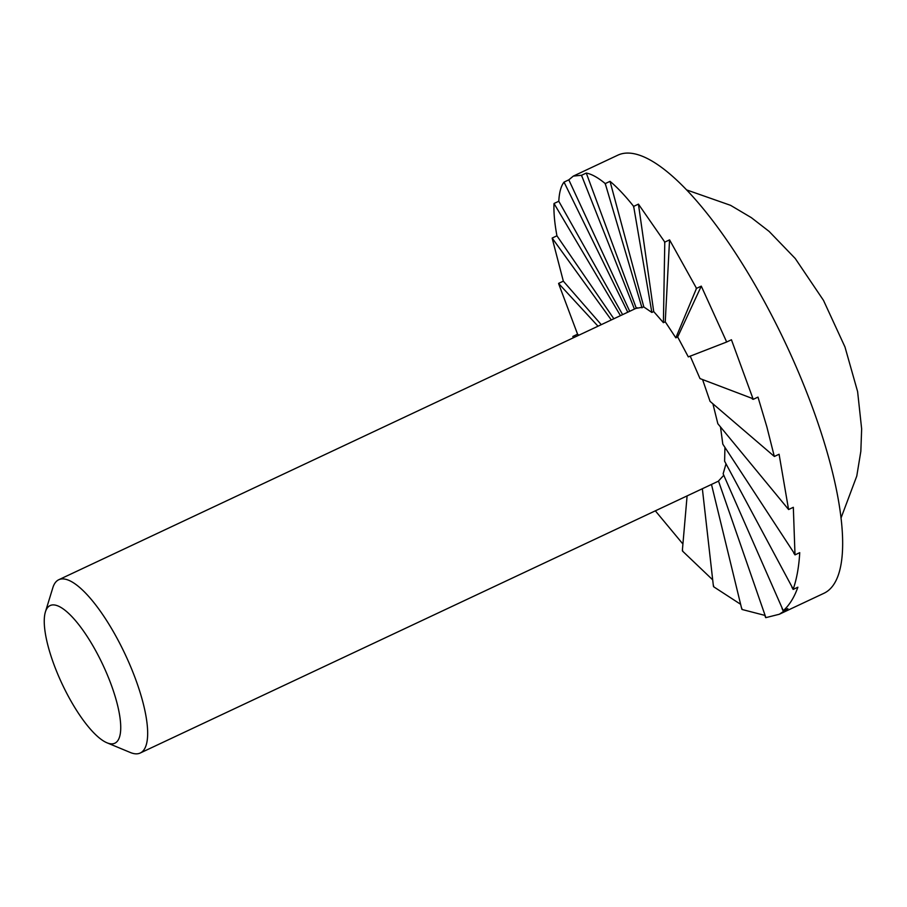 <?xml version="1.0" encoding="UTF-8"?>
<svg xmlns="http://www.w3.org/2000/svg" width="907" height="907" viewBox="0 0 907 907"><rect width="100%" height="100%" fill="white"/><g stroke="black" fill="none" stroke-linecap="round" stroke-linejoin="round"><path stroke-width="1.36" d="M787.344 508.079L788.489 508.997A242.09 71.676 64.8 0 1 788.602 509.53L717.845 423.728L712.902 403.796M45.407 611.919L52.833 587.736A95.734 28.344 64.8 0 1 58.774 579.732A95.734 28.344 64.8 0 1 135.449 678.799A95.734 28.344 64.8 0 1 140.245 753.014A95.734 28.344 64.8 0 1 130.291 752.481L106.935 742.776A76.041 22.516 64.8 0 1 53.944 664.502A76.041 22.516 64.8 0 1 45.407 611.919A76.041 22.516 64.8 0 1 73.376 618.223A76.041 22.516 64.8 0 1 111.028 684.241A76.041 22.516 64.8 0 1 106.935 742.776M723.786 475.268L718.491 481.005L765.871 617.633A242.09 71.676 64.8 0 1 765.655 617.622L764.794 615.309M726.008 463.84L723.14 473.794L783.274 610.683A242.09 71.676 64.8 0 1 783.126 610.83L782.049 608.506M724.931 447.412L724.614 461.221L793.206 589.131A242.09 71.676 64.8 0 1 793.149 589.437L791.913 587.248M720.498 426.959L722.811 444.147L794.986 554.449A242.09 71.676 64.8 0 1 795.008 554.88L793.727 552.998M783.126 610.83L787.866 608.608L779.317 614.254L823.896 593.303A242.09 71.676 -115.2 0 0 811.765 405.633A242.09 71.676 -115.2 0 0 617.894 155.142L573.315 176.105L581.342 175.278A242.09 71.676 64.8 0 1 581.557 175.278L582.419 177.602L581.342 175.278M581.557 175.278L586.285 173.056C591.625 174.065 597.872 177.511 605.026 183.395A242.09 71.676 64.8 0 1 605.309 183.565L610.037 181.343C617.213 187.307 624.991 195.538 633.392 206.036A242.09 71.676 64.8 0 1 633.71 206.354L638.437 204.132L664.502 241.659A242.09 71.676 64.8 0 1 664.831 242.09L669.559 239.867L696.225 287.825A242.09 71.676 64.8 0 1 696.553 288.358L701.281 286.136L726.405 341.395A242.09 71.676 64.8 0 1 726.711 341.984L731.439 339.762L752.991 398.717A242.09 71.676 64.8 0 1 753.252 399.329L757.98 397.107L766.834 426.755L774.17 455.881A242.09 71.676 64.8 0 1 774.363 456.47L710.056 401.359L702.574 379.58M788.489 508.997L779.09 454.248L774.363 456.47M794.986 554.449L793.33 507.308L788.602 509.53M793.206 589.131C796.743 578.949 798.92 566.784 799.736 552.658L795.008 554.88M783.274 610.683C789.43 605.15 794.294 597.328 797.877 587.203L793.149 589.437M779.317 614.254L765.871 617.633M764.828 615.377L742.187 609.515A242.09 71.676 64.8 0 1 741.903 609.345L741.325 607.191L742.187 609.515M740.622 604.289L713.82 586.874A242.09 71.676 64.8 0 1 713.503 586.557L713.242 584.709L713.82 586.874M712.687 579.845L682.71 551.252A242.09 71.676 64.8 0 1 682.381 550.81L682.449 549.404L682.71 551.252M682.914 544.03L655.342 510.834M690.17 356.032L699.989 378.57L752.991 398.717M636.329 308.335L643.834 306.974L651.85 312.439L653.709 311.577L663.402 322.665L665.25 321.804L675.828 337.835L677.688 336.962L688.311 356.893L726.008 342.268L726.405 341.395M573.043 337.03A242.09 71.676 64.8 0 1 572.85 336.44L574.006 337.359L573.043 337.03L573.36 337.789M558.712 283.902A242.09 71.676 64.8 0 1 558.61 283.381L559.868 284.832L558.712 283.902L577.578 334.207L572.85 336.44M552.227 238.462A242.09 71.676 64.8 0 1 552.204 238.031L553.485 239.913L552.227 238.462L563.338 281.159L558.61 283.381M554.007 203.78A242.09 71.676 64.8 0 1 554.064 203.474L555.288 205.651L554.007 203.78C553.621 212.476 554.596 223.156 556.932 235.809L552.204 238.031M563.927 182.228A242.09 71.676 64.8 0 1 564.075 182.08L565.163 184.404L563.927 182.228C560.934 186.275 559.222 192.624 558.791 201.252L554.064 203.474M573.315 176.105L568.814 179.847L564.075 182.08M773.206 455.552L774.17 455.881M687.098 495.902L682.449 549.404M702.358 488.726L713.242 584.709M711.485 484.44L741.325 607.191M753.252 399.329L752.288 398.989M726.711 341.984L726.008 342.268M701.281 286.136L677.688 336.962M696.553 288.358L696.145 289.231L696.225 287.825M675.828 337.835L696.145 289.231M669.559 239.867L665.25 321.804M664.831 242.09L664.763 243.495L664.502 241.659M663.402 322.665L664.763 243.495M638.437 204.132L653.709 311.577M633.71 206.354L633.97 208.191L633.392 206.036M651.85 312.439L633.97 208.191M610.037 181.343L643.834 306.974M605.309 183.565L605.887 185.72L605.026 183.395M641.986 307.847L605.887 185.72M586.285 173.056L636.283 308.21M634.424 309.083L582.419 177.602M568.814 179.847L629.707 311.305M627.769 312.212L565.163 184.404M558.791 201.252L622.621 314.638M620.456 315.647L555.288 205.651M556.932 235.809L613.858 318.754M611.307 319.956L553.485 239.913M563.338 281.159L601.273 324.672M598.008 326.203L559.868 284.832M577.578 334.207L578.836 335.216M686.758 189.96L730.577 205.333L751.347 217.657L769.113 231.41L795.258 258.518L823.488 300.364L844.973 346.973L857.614 391.631L861.65 428.92L860.834 451.335L856.775 476.073L841.016 518.056M718.537 481.118L140.245 753.014M637.247 307.756L58.774 579.732"/></g></svg>
